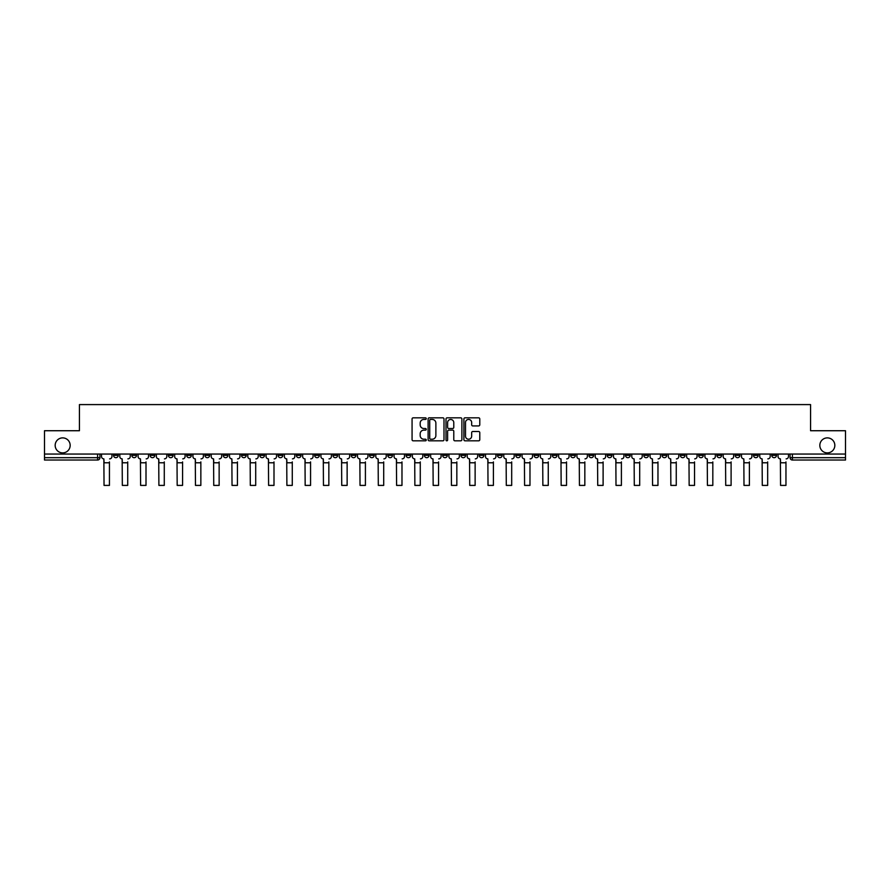 <?xml version="1.0" encoding="UTF-8"?>
<svg xmlns="http://www.w3.org/2000/svg" width="890" height="890" viewBox="0 0 890 890"><rect width="100%" height="100%" fill="white"/><g stroke="black" fill="none" stroke-linecap="round" stroke-linejoin="round"><path stroke-width="1.33" d="M426.243 418.623A0.801 0.801 0 0 0 425.442 417.822L413.216 417.822A1.146 1.146 0 0 0 412.07 418.968L412.07 439.682A1.146 1.146 0 0 0 413.216 440.828L425.442 440.828A0.801 0.801 0 0 0 426.243 440.027A0.801 0.801 0 0 0 425.442 439.215L423.863 439.215A3.682 3.682 0 0 1 420.18 435.533L420.18 433.808A3.682 3.682 0 0 1 423.863 430.126L425.442 430.126A0.801 0.801 0 0 0 426.243 429.325A0.801 0.801 0 0 0 425.442 428.513L423.863 428.513A3.682 3.682 0 0 1 420.18 424.841L420.18 423.106A3.682 3.682 0 0 1 423.863 419.435L425.442 419.435A0.801 0.801 0 0 0 426.243 418.623M819.835 445.378A7.498 7.498 0 0 0 827.333 452.888A7.498 7.498 0 0 0 834.831 445.378A7.498 7.498 0 0 0 827.333 437.88A7.498 7.498 0 0 0 819.835 445.378M55.169 445.378A7.498 7.498 0 0 0 62.667 452.888A7.498 7.498 0 0 0 70.165 445.378A7.498 7.498 0 0 0 62.667 437.88A7.498 7.498 0 0 0 55.169 445.378M716.917 454.056L716.917 455.346L721.612 455.346A2.347 2.347 0 0 1 719.265 457.683A2.347 2.347 0 0 1 716.917 455.346L716.917 454.056M607.214 454.056L607.214 455.346L611.908 455.346A2.347 2.347 0 0 1 609.561 457.683A2.347 2.347 0 0 1 607.214 455.346L607.214 454.056M588.935 454.056L588.935 455.346L593.619 455.346A2.347 2.347 0 0 1 591.272 457.683A2.347 2.347 0 0 1 588.935 455.346L588.935 454.056M479.221 454.056L479.221 455.346L483.915 455.346A2.347 2.347 0 0 1 481.568 457.683A2.347 2.347 0 0 1 479.221 455.346L479.221 454.056M460.942 454.056L460.942 455.346L465.626 455.346A2.347 2.347 0 0 1 463.29 457.683A2.347 2.347 0 0 1 460.942 455.346L460.942 454.056M442.653 454.056L442.653 455.346L447.347 455.346A2.347 2.347 0 0 1 445 457.683A2.347 2.347 0 0 1 442.653 455.346L442.653 454.056M406.085 454.056L406.085 455.346L410.78 455.346A2.347 2.347 0 0 1 408.432 457.683A2.347 2.347 0 0 1 406.085 455.346L406.085 454.056M369.517 455.346L369.517 454.056L369.517 455.346A2.347 2.347 0 0 0 371.864 457.683A2.347 2.347 0 0 1 369.517 455.346L374.212 455.346A2.347 2.347 0 0 1 371.864 457.683A2.347 2.347 0 0 0 374.212 455.346L374.212 454.056L374.212 455.346M351.239 455.346L351.239 454.056L351.239 455.346A2.347 2.347 0 0 0 353.575 457.683A2.347 2.347 0 0 1 351.239 455.346L355.922 455.346A2.347 2.347 0 0 1 353.575 457.683M332.949 455.346L332.949 454.056L332.949 455.346A2.347 2.347 0 0 0 335.296 457.683A2.347 2.347 0 0 1 332.949 455.346L337.633 455.346A2.347 2.347 0 0 1 335.296 457.683A2.347 2.347 0 0 0 337.633 455.346L337.633 454.056L337.633 455.346M314.659 454.056L314.659 455.346L319.354 455.346A2.347 2.347 0 0 1 317.007 457.683A2.347 2.347 0 0 1 314.659 455.346L314.659 454.056M296.381 454.056L296.381 455.346L301.065 455.346A2.347 2.347 0 0 1 298.728 457.683A2.347 2.347 0 0 1 296.381 455.346L296.381 454.056M278.092 454.056L278.092 455.346L282.786 455.346A2.347 2.347 0 0 1 280.439 457.683A2.347 2.347 0 0 1 278.092 455.346L278.092 454.056M259.813 455.346L259.813 454.056L259.813 455.346A2.347 2.347 0 0 0 262.161 457.683A2.347 2.347 0 0 1 259.813 455.346L264.497 455.346A2.347 2.347 0 0 1 262.161 457.683M223.245 455.346L223.245 454.056L223.245 455.346A2.347 2.347 0 0 0 225.582 457.683A2.347 2.347 0 0 1 223.245 455.346L227.929 455.346A2.347 2.347 0 0 1 225.582 457.683A2.347 2.347 0 0 0 227.929 455.346L227.929 454.056L227.929 455.346M204.956 455.346L204.956 454.056L204.956 455.346A2.347 2.347 0 0 0 207.303 457.683A2.347 2.347 0 0 1 204.956 455.346L209.651 455.346A2.347 2.347 0 0 1 207.303 457.683A2.347 2.347 0 0 0 209.651 455.346L209.651 454.056L209.651 455.346M186.678 455.346L186.678 454.056L186.678 455.346A2.347 2.347 0 0 0 189.014 457.683A2.347 2.347 0 0 1 186.678 455.346L191.361 455.346A2.347 2.347 0 0 1 189.014 457.683A2.347 2.347 0 0 0 191.361 455.346L191.361 454.056L191.361 455.346M168.388 455.346L168.388 454.056L168.388 455.346A2.347 2.347 0 0 0 170.735 457.683A2.347 2.347 0 0 1 168.388 455.346L173.083 455.346A2.347 2.347 0 0 1 170.735 457.683M150.11 455.346L150.11 454.056L150.11 455.346A2.347 2.347 0 0 0 152.446 457.683A2.347 2.347 0 0 1 150.11 455.346L154.793 455.346A2.347 2.347 0 0 1 152.446 457.683A2.347 2.347 0 0 0 154.793 455.346L154.793 454.056L154.793 455.346M131.82 455.346L131.82 454.056L131.82 455.346A2.347 2.347 0 0 0 134.167 457.683A2.347 2.347 0 0 1 131.82 455.346L136.504 455.346A2.347 2.347 0 0 1 134.167 457.683A2.347 2.347 0 0 0 136.504 455.346L136.504 454.056L136.504 455.346M478.62 425.932A1.146 1.146 0 0 0 479.777 424.775L479.777 418.968A1.146 1.146 0 0 0 478.62 417.822L465.047 417.822A1.146 1.146 0 0 0 463.901 418.968L463.901 439.682A1.146 1.146 0 0 0 465.047 440.828L478.62 440.828A1.146 1.146 0 0 0 479.777 439.682L479.777 432.662A1.146 1.146 0 0 0 478.62 431.505L472.812 431.505A1.146 1.146 0 0 0 471.667 432.662L471.667 436.145A3.082 3.082 0 0 1 468.585 439.215A3.082 3.082 0 0 1 465.503 436.145L465.503 422.505A3.082 3.082 0 0 1 468.585 419.435A3.082 3.082 0 0 1 471.667 422.505L471.667 424.775A1.146 1.146 0 0 0 472.812 425.932L478.62 425.932M44.5 454.056L44.5 430.727L79.433 430.727L79.433 404.594L810.568 404.594L810.568 430.727L845.5 430.727L845.5 454.056L44.5 454.056L44.5 457.683L99.936 457.683L99.936 454.056L99.936 457.683A2.347 2.347 0 0 1 97.6 460.03L44.5 460.03L44.5 457.683M443.999 418.968A1.146 1.146 0 0 0 442.842 417.822L429.269 417.822A1.146 1.146 0 0 0 428.112 418.968L428.112 439.682A1.146 1.146 0 0 0 429.269 440.828L442.842 440.828A1.146 1.146 0 0 0 443.999 439.682L443.999 418.968M447.158 417.822L460.731 417.822A1.146 1.146 0 0 1 461.888 418.968L461.888 439.682A1.146 1.146 0 0 1 460.731 440.828L454.924 440.828A1.146 1.146 0 0 1 453.778 439.682L453.778 431.283A1.146 1.146 0 0 0 452.621 430.126L448.771 430.126A1.146 1.146 0 0 0 447.614 431.283L447.614 440.027A0.801 0.801 0 0 1 446.813 440.828A0.801 0.801 0 0 1 446.001 440.027L446.001 418.968A1.146 1.146 0 0 1 447.158 417.822M790.064 454.056L790.064 457.683L845.5 457.683L845.5 460.03L792.4 460.03A2.347 2.347 0 0 1 790.064 457.683M845.5 454.056L845.5 457.683M776.469 454.056L776.469 455.346A2.347 2.347 0 0 1 774.122 457.683A2.347 2.347 0 0 1 771.775 455.346L776.469 455.346A2.347 2.347 0 0 1 774.122 457.683M771.775 454.056L771.775 455.346M758.18 454.056L758.18 455.346A2.347 2.347 0 0 1 755.832 457.683A2.347 2.347 0 0 1 753.496 455.346A2.347 2.347 0 0 0 755.832 457.683M753.496 454.056L753.496 455.346L758.18 455.346M739.89 454.056L739.89 455.346A2.347 2.347 0 0 1 737.554 457.683A2.347 2.347 0 0 1 735.207 455.346L739.89 455.346M735.207 454.056L735.207 455.346M721.612 454.056L721.612 455.346A2.347 2.347 0 0 1 719.265 457.683M703.323 454.056L703.323 455.346A2.347 2.347 0 0 1 700.986 457.683A2.347 2.347 0 0 1 698.639 455.346L703.323 455.346M698.639 454.056L698.639 455.346M685.044 454.056L685.044 455.346A2.347 2.347 0 0 1 682.697 457.683A2.347 2.347 0 0 1 680.349 455.346L685.044 455.346M680.349 454.056L680.349 455.346M666.755 454.056L666.755 455.346A2.347 2.347 0 0 1 664.418 457.683A2.347 2.347 0 0 1 662.071 455.346A2.347 2.347 0 0 0 664.418 457.683M662.071 454.056L662.071 455.346L666.755 455.346M648.476 454.056L648.476 455.346A2.347 2.347 0 0 1 646.129 457.683A2.347 2.347 0 0 1 643.781 455.346L648.476 455.346M643.781 454.056L643.781 455.346M630.187 454.056L630.187 455.346A2.347 2.347 0 0 1 627.839 457.683A2.347 2.347 0 0 1 625.503 455.346L630.187 455.346M625.503 454.056L625.503 455.346M611.908 454.056L611.908 455.346M593.619 454.056L593.619 455.346L593.619 454.056M575.341 454.056L575.341 455.346A2.347 2.347 0 0 1 572.993 457.683A2.347 2.347 0 0 1 570.646 455.346L575.341 455.346M570.646 454.056L570.646 455.346M557.051 454.056L557.051 455.346A2.347 2.347 0 0 1 554.704 457.683A2.347 2.347 0 0 1 552.367 455.346L557.051 455.346M552.367 454.056L552.367 455.346M538.761 454.056L538.761 455.346A2.347 2.347 0 0 1 536.425 457.683A2.347 2.347 0 0 1 534.078 455.346L538.761 455.346M534.078 454.056L534.078 455.346M520.483 454.056L520.483 455.346A2.347 2.347 0 0 1 518.136 457.683A2.347 2.347 0 0 1 515.788 455.346L520.483 455.346M515.788 454.056L515.788 455.346M502.194 454.056L502.194 455.346A2.347 2.347 0 0 1 499.857 457.683A2.347 2.347 0 0 1 497.51 455.346L502.194 455.346M497.51 454.056L497.51 455.346M483.915 454.056L483.915 455.346A2.347 2.347 0 0 1 481.568 457.683M465.626 454.056L465.626 455.346M447.347 455.346L447.347 454.056L447.347 455.346A2.347 2.347 0 0 1 445 457.683M429.058 454.056L429.058 455.346A2.347 2.347 0 0 1 426.711 457.683A2.347 2.347 0 0 1 424.374 455.346A2.347 2.347 0 0 0 426.711 457.683A2.347 2.347 0 0 0 429.058 455.346L424.374 455.346L424.374 454.056M410.78 455.346L410.78 454.056L410.78 455.346A2.347 2.347 0 0 1 408.432 457.683M392.49 454.056L392.49 455.346A2.347 2.347 0 0 1 390.143 457.683A2.347 2.347 0 0 1 387.806 455.346A2.347 2.347 0 0 0 390.143 457.683M387.806 454.056L387.806 455.346L392.49 455.346M355.922 454.056L355.922 455.346L355.922 454.056M319.354 455.346L319.354 454.056L319.354 455.346A2.347 2.347 0 0 1 317.007 457.683M301.065 455.346L301.065 454.056L301.065 455.346A2.347 2.347 0 0 1 298.728 457.683M282.786 455.346L282.786 454.056L282.786 455.346A2.347 2.347 0 0 1 280.439 457.683M264.497 454.056L264.497 455.346L264.497 454.056M246.219 455.346L246.219 454.056L246.219 455.346A2.347 2.347 0 0 1 243.871 457.683A2.347 2.347 0 0 1 241.524 455.346L246.219 455.346A2.347 2.347 0 0 1 243.871 457.683M241.524 454.056L241.524 455.346M173.083 454.056L173.083 455.346L173.083 454.056M118.225 454.056L118.225 455.346A2.347 2.347 0 0 1 115.878 457.683A2.347 2.347 0 0 1 113.531 455.346A2.347 2.347 0 0 0 115.878 457.683A2.347 2.347 0 0 0 118.225 455.346L118.225 454.056M113.531 454.056L113.531 455.346L118.225 455.346M97.6 454.056L97.6 460.03A2.347 2.347 0 0 0 99.936 457.683M430.538 419.435A0.801 0.801 0 0 0 429.725 420.236L429.725 438.414A0.801 0.801 0 0 0 430.538 439.215L432.206 439.215A3.682 3.682 0 0 0 435.878 435.533L435.878 423.106A3.682 3.682 0 0 0 432.206 419.435L430.538 419.435M453.778 422.561A3.082 3.082 0 0 0 450.696 419.49A3.082 3.082 0 0 0 447.614 422.561L447.614 427.367A1.146 1.146 0 0 0 448.771 428.513L452.621 428.513A1.146 1.146 0 0 0 453.778 427.367L453.778 422.561M101.527 456.514L101.527 454.056L101.527 456.514A2.347 2.347 0 0 0 103.863 458.862L104.041 461.91M103.863 458.862L104.041 485.406L109.437 485.406L109.437 461.91M111.951 456.514L111.951 454.056L111.951 456.514A2.347 2.347 0 0 1 109.615 458.862M109.437 485.406L104.041 485.406M119.805 456.514L119.805 454.056L119.805 456.514A2.347 2.347 0 0 0 122.153 458.862L122.331 461.91M122.153 458.862L122.331 485.406L127.715 485.406L127.715 461.91M130.24 456.514L130.24 454.056L130.24 456.514A2.347 2.347 0 0 1 127.893 458.862M138.095 456.514L138.095 454.056L138.095 456.514A2.347 2.347 0 0 0 140.431 458.862L140.609 461.91M140.431 458.862L140.609 485.406L146.005 485.406L146.005 461.91M148.519 456.514L148.519 454.056L148.519 456.514A2.347 2.347 0 0 1 146.183 458.862M127.715 485.406L122.331 485.406M146.005 485.406L140.609 485.406M156.373 456.514L156.373 454.056L156.373 456.514A2.347 2.347 0 0 0 158.72 458.862L158.898 461.91M158.72 458.862L158.898 485.406L164.283 485.406L164.283 461.91M166.808 456.514L166.808 454.056L166.808 456.514A2.347 2.347 0 0 1 164.461 458.862M174.662 456.514L174.662 454.056L174.662 456.514A2.347 2.347 0 0 0 176.999 458.862L177.177 461.91M176.999 458.862L177.177 485.406L182.572 485.406L182.572 461.91M185.087 456.514L185.087 454.056L185.087 456.514A2.347 2.347 0 0 1 182.75 458.862M192.941 456.514L192.941 454.056L192.941 456.514A2.347 2.347 0 0 0 195.288 458.862L195.466 461.91M195.288 458.862L195.466 485.406L200.851 485.406L200.851 461.91M203.376 456.514L203.376 454.056L203.376 456.514A2.347 2.347 0 0 1 201.029 458.862M164.283 485.406L158.898 485.406M182.572 485.406L177.177 485.406M200.851 485.406L195.466 485.406M211.23 456.514L211.23 454.056L211.23 456.514A2.347 2.347 0 0 0 213.578 458.862L213.745 461.91M213.578 458.862L213.745 485.406L219.14 485.406L219.14 461.91M221.655 456.514L221.655 454.056L221.655 456.514A2.347 2.347 0 0 1 219.318 458.862M219.14 485.406L213.745 485.406M229.509 456.514L229.509 454.056L229.509 456.514A2.347 2.347 0 0 0 231.856 458.862L232.034 461.91M231.856 458.862L232.034 485.406L237.43 485.406L237.43 461.91M239.944 456.514L239.944 454.056L239.944 456.514A2.347 2.347 0 0 1 237.597 458.862M237.43 485.406L232.034 485.406M247.798 456.514L247.798 454.056L247.798 456.514A2.347 2.347 0 0 0 250.146 458.862L250.312 461.91M250.146 458.862L250.312 485.406L255.708 485.406L255.708 461.91M258.233 456.514L258.233 454.056L258.233 456.514A2.347 2.347 0 0 1 255.886 458.862M255.708 485.406L250.312 485.406M266.077 456.514L266.077 454.056L266.077 456.514A2.347 2.347 0 0 0 268.424 458.862L268.602 461.91M268.424 458.862L268.602 485.406L273.998 485.406L273.998 461.91M276.512 456.514L276.512 454.056L276.512 456.514A2.347 2.347 0 0 1 274.165 458.862M273.998 485.406L268.602 485.406M284.366 456.514L284.366 454.056L284.366 456.514A2.347 2.347 0 0 0 286.714 458.862L286.892 461.91M286.714 458.862L286.892 485.406L292.276 485.406L292.276 461.91M294.801 456.514L294.801 454.056L294.801 456.514A2.347 2.347 0 0 1 292.454 458.862M292.276 485.406L286.892 485.406M302.656 456.514L302.656 454.056L302.656 456.514A2.347 2.347 0 0 0 304.992 458.862L305.17 461.91M304.992 458.862L305.17 485.406L310.566 485.406L310.566 461.91M313.08 456.514L313.08 454.056L313.08 456.514A2.347 2.347 0 0 1 310.743 458.862M310.566 485.406L305.17 485.406M320.934 456.514L320.934 454.056L320.934 456.514A2.347 2.347 0 0 0 323.281 458.862L323.459 461.91M323.281 458.862L323.459 485.406L328.844 485.406L328.844 461.91M331.369 456.514L331.369 454.056L331.369 456.514A2.347 2.347 0 0 1 329.022 458.862M328.844 485.406L323.459 485.406M339.224 456.514L339.224 454.056L339.224 456.514A2.347 2.347 0 0 0 341.56 458.862L341.738 461.91M341.56 458.862L341.738 485.406L347.133 485.406L347.133 461.91M349.648 456.514L349.648 454.056L349.648 456.514A2.347 2.347 0 0 1 347.311 458.862M347.133 485.406L341.738 485.406M357.502 456.514L357.502 454.056L357.502 456.514A2.347 2.347 0 0 0 359.849 458.862L360.027 461.91M359.849 458.862L360.027 485.406L365.412 485.406L365.412 461.91M367.937 456.514L367.937 454.056L367.937 456.514A2.347 2.347 0 0 1 365.59 458.862M365.412 485.406L360.027 485.406M375.791 456.514L375.791 454.056L375.791 456.514A2.347 2.347 0 0 0 378.128 458.862L378.306 461.91M378.128 458.862L378.306 485.406L383.701 485.406L383.701 461.91M386.216 456.514L386.216 454.056L386.216 456.514A2.347 2.347 0 0 1 383.879 458.862M383.701 485.406L378.306 485.406M394.07 456.514L394.07 454.056L394.07 456.514A2.347 2.347 0 0 0 396.417 458.862L396.595 461.91M396.417 458.862L396.595 485.406L401.98 485.406L401.98 461.91M404.505 456.514L404.505 454.056L404.505 456.514A2.347 2.347 0 0 1 402.158 458.862M401.98 485.406L396.595 485.406M412.359 456.514L412.359 454.056L412.359 456.514A2.347 2.347 0 0 0 414.707 458.862L414.874 461.91M414.707 458.862L414.874 485.406L420.269 485.406L420.269 461.91M422.795 456.514L422.795 454.056L422.795 456.514A2.347 2.347 0 0 1 420.447 458.862M420.269 485.406L414.874 485.406M430.638 456.514L430.638 454.056L430.638 456.514A2.347 2.347 0 0 0 432.985 458.862L433.163 461.91M432.985 458.862L433.163 485.406L438.559 485.406L438.559 461.91M441.073 456.514L441.073 454.056L441.073 456.514A2.347 2.347 0 0 1 438.726 458.862M438.559 485.406L433.163 485.406M448.927 456.514L448.927 454.056L448.927 456.514A2.347 2.347 0 0 0 451.274 458.862L451.441 461.91M451.274 458.862L451.441 485.406L456.837 485.406L456.837 461.91M459.362 456.514L459.362 454.056L459.362 456.514A2.347 2.347 0 0 1 457.015 458.862M456.837 485.406L451.441 485.406M467.205 456.514L467.205 454.056L467.205 456.514A2.347 2.347 0 0 0 469.553 458.862L469.731 461.91M469.553 458.862L469.731 485.406L475.127 485.406L475.127 461.91M477.641 456.514L477.641 454.056L477.641 456.514A2.347 2.347 0 0 1 475.293 458.862M475.127 485.406L469.731 485.406M485.495 456.514L485.495 454.056L485.495 456.514A2.347 2.347 0 0 0 487.842 458.862L488.02 461.91M487.842 458.862L488.02 485.406L493.405 485.406L493.405 461.91M495.93 456.514L495.93 454.056L495.93 456.514A2.347 2.347 0 0 1 493.583 458.862M493.405 485.406L488.02 485.406M503.784 456.514L503.784 454.056L503.784 456.514A2.347 2.347 0 0 0 506.121 458.862L506.299 461.91M506.121 458.862L506.299 485.406L511.694 485.406L511.694 461.91M514.209 456.514L514.209 454.056L514.209 456.514A2.347 2.347 0 0 1 511.872 458.862M511.694 485.406L506.299 485.406M522.063 456.514L522.063 454.056L522.063 456.514A2.347 2.347 0 0 0 524.41 458.862L524.588 461.91M524.41 458.862L524.588 485.406L529.973 485.406L529.973 461.91M532.498 456.514L532.498 454.056L532.498 456.514A2.347 2.347 0 0 1 530.151 458.862M529.973 485.406L524.588 485.406M540.352 456.514L540.352 454.056L540.352 456.514A2.347 2.347 0 0 0 542.689 458.862L542.867 461.91M542.689 458.862L542.867 485.406L548.262 485.406L548.262 461.91M550.777 456.514L550.777 454.056L550.777 456.514A2.347 2.347 0 0 1 548.44 458.862M548.262 485.406L542.867 485.406M558.631 456.514L558.631 454.056L558.631 456.514A2.347 2.347 0 0 0 560.978 458.862L561.156 461.91M560.978 458.862L561.156 485.406L566.541 485.406L566.541 461.91M569.066 456.514L569.066 454.056L569.066 456.514A2.347 2.347 0 0 1 566.719 458.862M566.541 485.406L561.156 485.406M576.92 456.514L576.92 454.056L576.92 456.514A2.347 2.347 0 0 0 579.256 458.862L579.435 461.91M579.256 458.862L579.435 485.406L584.83 485.406L584.83 461.91M587.344 456.514L587.344 454.056L587.344 456.514A2.347 2.347 0 0 1 585.008 458.862M584.83 485.406L579.435 485.406M595.199 456.514L595.199 454.056L595.199 456.514A2.347 2.347 0 0 0 597.546 458.862L597.724 461.91M597.546 458.862L597.724 485.406L603.109 485.406L603.109 461.91M605.634 456.514L605.634 454.056L605.634 456.514A2.347 2.347 0 0 1 603.287 458.862M603.109 485.406L597.724 485.406M613.488 456.514L613.488 454.056L613.488 456.514A2.347 2.347 0 0 0 615.835 458.862L616.002 461.91M615.835 458.862L616.002 485.406L621.398 485.406L621.398 461.91M623.923 456.514L623.923 454.056L623.923 456.514A2.347 2.347 0 0 1 621.576 458.862M621.398 485.406L616.002 485.406M631.767 456.514L631.767 454.056L631.767 456.514A2.347 2.347 0 0 0 634.114 458.862L634.292 461.91M634.114 458.862L634.292 485.406L639.688 485.406L639.688 461.91M642.202 456.514L642.202 454.056L642.202 456.514A2.347 2.347 0 0 1 639.854 458.862M639.688 485.406L634.292 485.406M650.056 456.514L650.056 454.056L650.056 456.514A2.347 2.347 0 0 0 652.403 458.862L652.57 461.91M652.403 458.862L652.57 485.406L657.966 485.406L657.966 461.91M660.491 456.514L660.491 454.056L660.491 456.514A2.347 2.347 0 0 1 658.144 458.862M657.966 485.406L652.57 485.406M668.346 456.514L668.346 454.056L668.346 456.514A2.347 2.347 0 0 0 670.682 458.862L670.86 461.91M670.682 458.862L670.86 485.406L676.255 485.406L676.255 461.91M678.77 456.514L678.77 454.056L678.77 456.514A2.347 2.347 0 0 1 676.422 458.862M676.255 485.406L670.86 485.406M686.624 456.514L686.624 454.056L686.624 456.514A2.347 2.347 0 0 0 688.971 458.862L689.149 461.91M688.971 458.862L689.149 485.406L694.534 485.406L694.534 461.91M697.059 456.514L697.059 454.056L697.059 456.514A2.347 2.347 0 0 1 694.712 458.862M694.534 485.406L689.149 485.406M704.913 456.514L704.913 454.056L704.913 456.514A2.347 2.347 0 0 0 707.25 458.862L707.428 461.91M707.25 458.862L707.428 485.406L712.823 485.406L712.823 461.91M715.337 456.514L715.337 454.056L715.337 456.514A2.347 2.347 0 0 1 713.001 458.862M712.823 485.406L707.428 485.406M723.192 456.514L723.192 454.056L723.192 456.514A2.347 2.347 0 0 0 725.539 458.862L725.717 461.91M725.539 458.862L725.717 485.406L731.102 485.406L731.102 461.91M733.627 456.514L733.627 454.056L733.627 456.514A2.347 2.347 0 0 1 731.28 458.862M731.102 485.406L725.717 485.406M741.481 456.514L741.481 454.056L741.481 456.514A2.347 2.347 0 0 0 743.818 458.862L743.995 461.91M743.818 458.862L743.995 485.406L749.391 485.406L749.391 461.91M751.905 456.514L751.905 454.056L751.905 456.514A2.347 2.347 0 0 1 749.569 458.862M749.391 485.406L743.995 485.406M759.76 456.514L759.76 454.056L759.76 456.514A2.347 2.347 0 0 0 762.107 458.862L762.285 461.91M762.107 458.862L762.285 485.406L767.669 485.406L767.669 461.91M770.195 456.514L770.195 454.056L770.195 456.514A2.347 2.347 0 0 1 767.848 458.862M767.669 485.406L762.285 485.406M778.049 456.514L778.049 454.056L778.049 456.514A2.347 2.347 0 0 0 780.385 458.862L780.563 461.91M780.385 458.862L780.563 485.406L785.959 485.406L785.959 461.91M788.473 456.514L788.473 454.056L788.473 456.514A2.347 2.347 0 0 1 786.137 458.862M785.959 485.406L780.563 485.406M792.4 454.056L792.4 460.03M109.437 462.789L104.041 462.789M127.715 462.789L122.331 462.789M146.005 462.789L140.609 462.789M164.283 462.789L158.898 462.789M182.572 462.789L177.177 462.789M200.851 462.789L195.466 462.789M219.14 462.789L213.745 462.789M237.43 462.789L232.034 462.789M255.708 462.789L250.312 462.789M273.998 462.789L268.602 462.789M292.276 462.789L286.892 462.789M310.566 462.789L305.17 462.789M328.844 462.789L323.459 462.789M347.133 462.789L341.738 462.789M365.412 462.789L360.027 462.789M383.701 462.789L378.306 462.789M401.98 462.789L396.595 462.789M420.269 462.789L414.874 462.789M438.559 462.789L433.163 462.789M456.837 462.789L451.441 462.789M475.127 462.789L469.731 462.789M493.405 462.789L488.02 462.789M511.694 462.789L506.299 462.789M529.973 462.789L524.588 462.789M548.262 462.789L542.867 462.789M566.541 462.789L561.156 462.789M584.83 462.789L579.435 462.789M603.109 462.789L597.724 462.789M621.398 462.789L616.002 462.789M639.688 462.789L634.292 462.789M657.966 462.789L652.57 462.789M676.255 462.789L670.86 462.789M694.534 462.789L689.149 462.789M712.823 462.789L707.428 462.789M731.102 462.789L725.717 462.789M749.391 462.789L743.995 462.789M767.669 462.789L762.285 462.789M785.959 462.789L780.563 462.789"/></g></svg>
